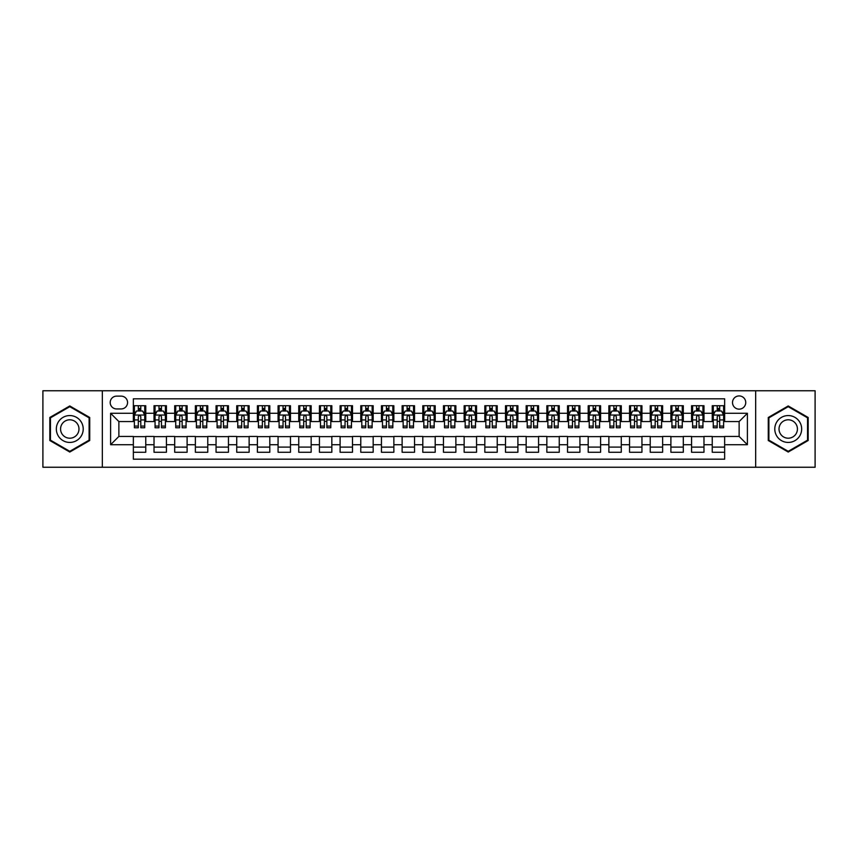 <?xml version="1.0" encoding="UTF-8"?>
<svg xmlns="http://www.w3.org/2000/svg" width="858" height="858" viewBox="0 0 858 858"><rect width="100%" height="100%" fill="white"/><g stroke="black" fill="none" stroke-linecap="round" stroke-linejoin="round"><path stroke-width="1.29" d="M739.124 395.924A6.617 6.617 0 0 0 732.507 402.541A6.617 6.617 0 0 0 739.124 409.148A6.617 6.617 0 0 0 745.741 402.541A6.617 6.617 0 0 0 739.124 395.924M755.662 467.245L815.1 467.245L815.1 390.755L755.662 390.755L755.662 467.245L102.338 467.245L102.338 390.755L42.9 390.755L42.9 467.245L102.338 467.245M724.645 405.737L712.247 405.737L712.247 413.288L703.978 413.288L703.978 421.557L712.247 421.557L712.247 413.288M703.978 413.288L703.978 405.737L691.569 405.737L691.569 413.288L683.3 413.288L683.3 421.557L691.569 421.557L691.569 413.288M683.3 413.288L683.3 405.737L670.892 405.737L670.892 413.288L662.623 413.288L662.623 421.557L670.892 421.557L670.892 413.288M662.623 413.288L662.623 405.737L650.225 405.737L650.225 413.288L641.945 413.288L641.945 421.557L650.225 421.557L650.225 413.288M641.945 413.288L641.945 405.737L629.547 405.737L629.547 413.288L621.278 413.288L621.278 421.557L629.547 421.557L629.547 413.288M621.278 413.288L621.278 405.737L608.869 405.737L608.869 413.288L600.6 413.288L600.6 421.557L608.869 421.557L608.869 413.288M600.6 413.288L600.6 405.737L588.191 405.737L588.191 413.288L579.922 413.288L579.922 421.557L588.191 421.557L588.191 413.288M579.922 413.288L579.922 405.737L567.524 405.737L567.524 413.288L559.255 413.288L559.255 421.557L567.524 421.557L567.524 413.288M559.255 413.288L559.255 405.737L546.846 405.737L546.846 413.288L538.577 413.288L538.577 421.557L546.846 421.557L546.846 413.288M538.577 413.288L538.577 405.737L526.168 405.737L526.168 413.288L517.9 413.288L517.9 421.557L526.168 421.557L526.168 413.288M517.9 413.288L517.9 405.737L505.501 405.737L505.501 413.288L497.222 413.288L497.222 421.557L505.501 421.557L505.501 413.288M497.222 413.288L497.222 405.737L484.824 405.737L484.824 413.288L476.555 413.288L476.555 421.557L484.824 421.557L484.824 413.288M476.555 413.288L476.555 405.737L464.146 405.737L464.146 413.288L455.877 413.288L455.877 421.557L464.146 421.557L464.146 413.288M455.877 413.288L455.877 405.737L443.468 405.737L443.468 413.288L435.199 413.288L435.199 421.557L443.468 421.557L443.468 413.288M435.199 413.288L435.199 405.737L422.801 405.737L422.801 413.288L414.532 413.288L414.532 421.557L422.801 421.557L422.801 413.288M414.532 413.288L414.532 405.737L402.123 405.737L402.123 413.288L393.854 413.288L393.854 421.557L402.123 421.557L402.123 413.288M393.854 413.288L393.854 405.737L381.445 405.737L381.445 413.288L373.176 413.288L373.176 421.557L381.445 421.557L381.445 413.288M373.176 413.288L373.176 405.737L360.778 405.737L360.778 413.288L352.499 413.288L352.499 421.557L360.778 421.557L360.778 413.288M352.499 413.288L352.499 405.737L340.1 405.737L340.1 413.288L331.832 413.288L331.832 421.557L340.1 421.557L340.1 413.288M331.832 413.288L331.832 405.737L319.423 405.737L319.423 413.288L311.154 413.288L311.154 421.557L319.423 421.557L319.423 413.288M311.154 413.288L311.154 405.737L298.745 405.737L298.745 413.288L290.476 413.288L290.476 421.557L298.745 421.557L298.745 413.288M290.476 413.288L290.476 405.737L278.078 405.737L278.078 413.288L269.809 413.288L269.809 421.557L278.078 421.557L278.078 413.288M269.809 413.288L269.809 405.737L257.4 405.737L257.4 413.288L249.131 413.288L249.131 421.557L257.4 421.557L257.4 413.288M249.131 413.288L249.131 405.737L236.722 405.737L236.722 413.288L228.453 413.288L228.453 421.557L236.722 421.557L236.722 413.288M228.453 413.288L228.453 405.737L216.055 405.737L216.055 413.288L207.775 413.288L207.775 421.557L216.055 421.557L216.055 413.288M207.775 413.288L207.775 405.737L195.377 405.737L195.377 413.288L187.108 413.288L187.108 421.557L195.377 421.557L195.377 413.288M187.108 413.288L187.108 405.737L174.7 405.737L174.7 413.288L166.431 413.288L166.431 421.557L174.7 421.557L174.7 413.288M166.431 413.288L166.431 405.737L154.022 405.737L154.022 421.557L145.753 421.557L145.753 405.737L133.355 405.737M133.355 452.263L145.753 452.263L145.753 436.443L154.022 436.443L154.022 452.263L166.431 452.263L166.431 436.443L174.7 436.443L174.7 444.712L166.431 444.712M174.7 444.712L174.7 452.263L187.108 452.263L187.108 436.443L195.377 436.443L195.377 444.712L187.108 444.712M195.377 444.712L195.377 452.263L207.775 452.263L207.775 436.443L216.055 436.443L216.055 444.712L207.775 444.712M216.055 444.712L216.055 452.263L228.453 452.263L228.453 436.443L236.722 436.443L236.722 444.712L228.453 444.712M236.722 444.712L236.722 452.263L249.131 452.263L249.131 436.443L257.4 436.443L257.4 444.712L249.131 444.712M257.4 444.712L257.4 452.263L269.809 452.263L269.809 436.443L278.078 436.443L278.078 444.712L269.809 444.712M278.078 444.712L278.078 452.263L290.476 452.263L290.476 436.443L298.745 436.443L298.745 444.712L290.476 444.712M298.745 444.712L298.745 452.263L311.154 452.263L311.154 436.443L319.423 436.443L319.423 444.712L311.154 444.712M319.423 444.712L319.423 452.263L331.832 452.263L331.832 436.443L340.1 436.443L340.1 444.712L331.832 444.712M340.1 444.712L340.1 452.263L352.499 452.263L352.499 436.443L360.778 436.443L360.778 444.712L352.499 444.712M360.778 444.712L360.778 452.263L373.176 452.263L373.176 436.443L381.445 436.443L381.445 444.712L373.176 444.712M381.445 444.712L381.445 452.263L393.854 452.263L393.854 436.443L402.123 436.443L402.123 444.712L393.854 444.712M402.123 444.712L402.123 452.263L414.532 452.263L414.532 436.443L422.801 436.443L422.801 444.712L414.532 444.712M422.801 444.712L422.801 452.263L435.199 452.263L435.199 436.443L443.468 436.443L443.468 444.712L435.199 444.712M443.468 444.712L443.468 452.263L455.877 452.263L455.877 436.443L464.146 436.443L464.146 444.712L455.877 444.712M464.146 444.712L464.146 452.263L476.555 452.263L476.555 436.443L484.824 436.443L484.824 444.712L476.555 444.712M484.824 444.712L484.824 452.263L497.222 452.263L497.222 436.443L505.501 436.443L505.501 444.712L497.222 444.712M505.501 444.712L505.501 452.263L517.9 452.263L517.9 436.443L526.168 436.443L526.168 444.712L517.9 444.712M526.168 444.712L526.168 452.263L538.577 452.263L538.577 436.443L546.846 436.443L546.846 444.712L538.577 444.712M546.846 444.712L546.846 452.263L559.255 452.263L559.255 436.443L567.524 436.443L567.524 444.712L559.255 444.712M567.524 444.712L567.524 452.263L579.922 452.263L579.922 436.443L588.191 436.443L588.191 444.712L579.922 444.712M588.191 444.712L588.191 452.263L600.6 452.263L600.6 436.443L608.869 436.443L608.869 444.712L600.6 444.712M608.869 444.712L608.869 452.263L621.278 452.263L621.278 436.443L629.547 436.443L629.547 444.712L621.278 444.712M629.547 444.712L629.547 452.263L641.945 452.263L641.945 436.443L650.225 436.443L650.225 444.712L641.945 444.712M650.225 444.712L650.225 452.263L662.623 452.263L662.623 436.443L670.892 436.443L670.892 444.712L662.623 444.712M670.892 444.712L670.892 452.263L683.3 452.263L683.3 436.443L691.569 436.443L691.569 444.712L683.3 444.712M691.569 444.712L691.569 452.263L703.978 452.263L703.978 436.443L712.247 436.443L712.247 444.712L703.978 444.712M116.602 408.944L121.15 408.944A6.414 6.414 0 0 0 127.563 402.541A6.414 6.414 0 0 0 121.15 396.128L116.602 396.128A6.414 6.414 0 0 0 110.199 402.541A6.414 6.414 0 0 0 116.602 408.944M755.662 390.755L102.338 390.755M724.645 413.288L724.645 398.82L133.355 398.82L133.355 421.557L118.876 421.557L118.876 436.443L133.355 436.443L133.355 459.18L724.645 459.18L724.645 436.443L739.124 436.443L739.124 421.557L724.645 421.557L724.645 413.288L747.393 413.288L747.393 444.712L724.645 444.712M133.355 444.712L110.607 444.712L110.607 413.288L133.355 413.288M712.247 444.712L712.247 452.263L724.645 452.263M133.355 410.907L134.384 410.907M138.31 410.907L140.798 410.907M144.723 410.907L145.753 410.907M133.355 421.353L134.384 421.353M138.31 421.353L140.798 421.353M144.723 421.353L145.753 421.353M133.355 436.647L145.753 436.647M133.355 447.093L145.753 447.093M154.022 421.353L155.062 421.353M158.987 421.353L161.465 421.353M165.401 421.353L166.431 421.353M154.022 410.907L155.062 410.907M158.987 410.907L161.465 410.907M165.401 410.907L166.431 410.907M154.022 436.647L166.431 436.647M154.022 447.093L166.431 447.093M174.7 436.647L187.108 436.647M174.7 447.093L187.108 447.093M174.7 410.907L175.74 410.907M179.665 410.907L182.143 410.907M186.068 410.907L187.108 410.907M174.7 421.353L175.74 421.353M179.665 421.353L182.143 421.353M186.068 421.353L187.108 421.353M195.377 436.647L207.775 436.647M195.377 447.093L207.775 447.093M195.377 410.907L196.407 410.907M200.343 410.907L202.82 410.907M206.746 410.907L207.775 410.907M195.377 421.353L196.407 421.353M200.343 421.353L202.82 421.353M206.746 421.353L207.775 421.353M216.055 436.647L228.453 436.647M216.055 447.093L228.453 447.093M216.055 410.907L217.085 410.907M221.01 410.907L223.498 410.907M227.424 410.907L228.453 410.907M216.055 421.353L217.085 421.353M221.01 421.353L223.498 421.353M227.424 421.353L228.453 421.353M236.722 436.647L249.131 436.647M236.722 447.093L249.131 447.093M236.722 410.907L237.763 410.907M241.688 410.907L244.165 410.907M248.101 410.907L249.131 410.907M236.722 421.353L237.763 421.353M241.688 421.353L244.165 421.353M248.101 421.353L249.131 421.353M257.4 436.647L269.809 436.647M257.4 447.093L269.809 447.093M257.4 410.907L258.43 410.907M262.366 410.907L264.843 410.907M268.769 410.907L269.809 410.907M257.4 421.353L258.43 421.353M262.366 421.353L264.843 421.353M268.769 421.353L269.809 421.353M278.078 436.647L290.476 436.647M278.078 447.093L290.476 447.093M278.078 410.907L279.107 410.907M283.033 410.907L285.521 410.907M289.446 410.907L290.476 410.907M278.078 421.353L279.107 421.353M283.033 421.353L285.521 421.353M289.446 421.353L290.476 421.353M298.745 436.647L311.154 436.647M298.745 447.093L311.154 447.093M298.745 410.907L299.785 410.907M303.711 410.907L306.188 410.907M310.124 410.907L311.154 410.907M298.745 421.353L299.785 421.353M303.711 421.353L306.188 421.353M310.124 421.353L311.154 421.353M319.423 436.647L331.832 436.647M319.423 447.093L331.832 447.093M319.423 410.907L320.463 410.907M324.388 410.907L326.866 410.907M330.791 410.907L331.832 410.907M319.423 421.353L320.463 421.353M324.388 421.353L326.866 421.353M330.791 421.353L331.832 421.353M340.1 436.647L352.499 436.647M340.1 447.093L352.499 447.093M340.1 410.907L341.13 410.907M345.055 410.907L347.544 410.907M351.469 410.907L352.499 410.907M340.1 421.353L341.13 421.353M345.055 421.353L347.544 421.353M351.469 421.353L352.499 421.353M360.778 436.647L373.176 436.647M360.778 447.093L373.176 447.093M360.778 410.907L361.808 410.907M365.733 410.907L368.221 410.907M372.147 410.907L373.176 410.907M360.778 421.353L361.808 421.353M365.733 421.353L368.221 421.353M372.147 421.353L373.176 421.353M381.445 436.647L393.854 436.647M381.445 447.093L393.854 447.093M381.445 410.907L382.486 410.907M386.411 410.907L388.889 410.907M392.825 410.907L393.854 410.907M381.445 421.353L382.486 421.353M386.411 421.353L388.889 421.353M392.825 421.353L393.854 421.353M402.123 436.647L414.532 436.647M402.123 447.093L414.532 447.093M402.123 410.907L403.153 410.907M407.089 410.907L409.566 410.907M413.492 410.907L414.532 410.907M402.123 421.353L403.153 421.353M407.089 421.353L409.566 421.353M413.492 421.353L414.532 421.353M422.801 436.647L435.199 436.647M422.801 447.093L435.199 447.093M422.801 410.907L423.831 410.907M427.756 410.907L430.244 410.907M434.169 410.907L435.199 410.907M422.801 421.353L423.831 421.353M427.756 421.353L430.244 421.353M434.169 421.353L435.199 421.353M443.468 436.647L455.877 436.647M443.468 447.093L455.877 447.093M443.468 410.907L444.508 410.907M448.434 410.907L450.911 410.907M454.847 410.907L455.877 410.907M443.468 421.353L444.508 421.353M448.434 421.353L450.911 421.353M454.847 421.353L455.877 421.353M464.146 436.647L476.555 436.647M464.146 447.093L476.555 447.093M464.146 410.907L465.175 410.907M469.111 410.907L471.589 410.907M475.514 410.907L476.555 410.907M464.146 421.353L465.175 421.353M469.111 421.353L471.589 421.353M475.514 421.353L476.555 421.353M484.824 436.647L497.222 436.647M484.824 447.093L497.222 447.093M484.824 410.907L485.853 410.907M489.779 410.907L492.267 410.907M496.192 410.907L497.222 410.907M484.824 421.353L485.853 421.353M489.779 421.353L492.267 421.353M496.192 421.353L497.222 421.353M505.501 436.647L517.9 436.647M505.501 447.093L517.9 447.093M505.501 410.907L506.531 410.907M510.456 410.907L512.945 410.907M516.87 410.907L517.9 410.907M505.501 421.353L506.531 421.353M510.456 421.353L512.945 421.353M516.87 421.353L517.9 421.353M526.168 436.647L538.577 436.647M526.168 447.093L538.577 447.093M526.168 410.907L527.209 410.907M531.134 410.907L533.612 410.907M537.537 410.907L538.577 410.907M526.168 421.353L527.209 421.353M531.134 421.353L533.612 421.353M537.537 421.353L538.577 421.353M546.846 436.647L559.255 436.647M546.846 447.093L559.255 447.093M546.846 410.907L547.876 410.907M551.812 410.907L554.289 410.907M558.215 410.907L559.255 410.907M546.846 421.353L547.876 421.353M551.812 421.353L554.289 421.353M558.215 421.353L559.255 421.353M567.524 436.647L579.922 436.647M567.524 447.093L579.922 447.093M567.524 410.907L568.554 410.907M572.479 410.907L574.967 410.907M578.893 410.907L579.922 410.907M567.524 421.353L568.554 421.353M572.479 421.353L574.967 421.353M578.893 421.353L579.922 421.353M588.191 436.647L600.6 436.647M588.191 447.093L600.6 447.093M588.191 410.907L589.231 410.907M593.157 410.907L595.634 410.907M599.57 410.907L600.6 410.907M588.191 421.353L589.231 421.353M593.157 421.353L595.634 421.353M599.57 421.353L600.6 421.353M608.869 436.647L621.278 436.647M608.869 447.093L621.278 447.093M608.869 410.907L609.899 410.907M613.835 410.907L616.312 410.907M620.237 410.907L621.278 410.907M608.869 421.353L609.899 421.353M613.835 421.353L616.312 421.353M620.237 421.353L621.278 421.353M629.547 436.647L641.945 436.647M629.547 447.093L641.945 447.093M629.547 410.907L630.576 410.907M634.502 410.907L636.99 410.907M640.915 410.907L641.945 410.907M629.547 421.353L630.576 421.353M634.502 421.353L636.99 421.353M640.915 421.353L641.945 421.353M650.225 436.647L662.623 436.647M650.225 447.093L662.623 447.093M650.225 410.907L651.254 410.907M655.18 410.907L657.657 410.907M661.593 410.907L662.623 410.907M650.225 421.353L651.254 421.353M655.18 421.353L657.657 421.353M661.593 421.353L662.623 421.353M670.892 436.647L683.3 436.647M670.892 447.093L683.3 447.093M670.892 410.907L671.932 410.907M675.857 410.907L678.335 410.907M682.26 410.907L683.3 410.907M670.892 421.353L671.932 421.353M675.857 421.353L678.335 421.353M682.26 421.353L683.3 421.353M691.569 436.647L703.978 436.647M691.569 447.093L703.978 447.093M691.569 410.907L692.599 410.907M696.535 410.907L699.013 410.907M702.938 410.907L703.978 410.907M691.569 421.353L692.599 421.353M696.535 421.353L699.013 421.353M702.938 421.353L703.978 421.353M712.247 436.647L724.645 436.647M712.247 447.093L724.645 447.093M712.247 410.907L713.277 410.907M717.202 410.907L719.69 410.907M723.616 410.907L724.645 410.907M712.247 421.353L713.277 421.353M717.202 421.353L719.69 421.353M723.616 421.353L724.645 421.353M118.876 421.557L110.607 413.288M118.876 436.443L110.607 444.712M747.393 413.288L739.124 421.557M747.393 444.712L739.124 436.443M69.777 452.037L89.725 440.519L89.725 417.481L69.777 405.963L49.828 417.481L49.828 440.519L69.777 452.037M808.172 417.481L788.223 405.963L768.275 417.481L768.275 440.519L788.223 452.037L808.172 440.519L808.172 417.481M140.798 408.429L138.31 408.429M144.723 426.072L140.798 426.072L140.798 427.756L144.723 427.756L144.723 415.143L142.653 411.014L136.454 411.014L134.384 415.143L134.384 427.756L138.31 427.756L138.31 426.072L134.384 426.072M134.384 415.143L134.384 405.737M144.723 415.143L144.723 405.737M138.31 411.014L138.31 405.737M140.798 405.737L140.798 411.014M140.798 426.072L140.798 416.698C139.972 415.1 139.146 415.1 138.31 416.698L138.31 426.072M69.777 415.562A13.438 13.438 0 0 0 56.338 429A13.438 13.438 0 0 0 69.777 442.438A13.438 13.438 0 0 0 83.215 429A13.438 13.438 0 0 0 69.777 415.562M69.777 419.798A9.202 9.202 0 0 0 60.575 429A9.202 9.202 0 0 0 69.777 438.202A9.202 9.202 0 0 0 78.979 429A9.202 9.202 0 0 0 69.777 419.798M89.103 440.165L69.777 451.319L50.45 440.165L50.45 417.835L69.777 406.681L89.103 417.835L89.103 440.165M776.587 422.275A13.438 13.438 0 0 0 781.499 440.637A13.438 13.438 0 0 0 799.86 435.725A13.438 13.438 0 0 0 794.937 417.363A13.438 13.438 0 0 0 776.587 422.275M780.254 424.399A9.202 9.202 0 0 0 783.622 436.969A9.202 9.202 0 0 0 796.192 433.601A9.202 9.202 0 0 0 792.824 421.031A9.202 9.202 0 0 0 780.254 424.399M807.55 417.835L807.55 440.165L788.223 451.319L768.897 440.165L768.897 417.835L788.223 406.681L807.55 417.835M161.465 408.429L158.987 408.429M165.401 426.072L161.465 426.072L161.465 427.756L165.401 427.756L165.401 415.143L163.331 411.014L157.132 411.014L155.062 415.143L155.062 427.756L158.987 427.756L158.987 426.072L155.062 426.072M155.062 415.143L155.062 405.737M165.401 415.143L165.401 405.737M158.987 411.014L158.987 405.737M161.465 405.737L161.465 411.014M161.465 426.072L161.465 416.698C160.639 415.1 159.813 415.1 158.987 416.698L158.987 426.072M182.143 408.429L179.665 408.429M186.068 426.072L182.143 426.072L182.143 427.756L186.068 427.756L186.068 415.143L184.009 411.014L177.799 411.014L175.74 415.143L175.74 427.756L179.665 427.756L179.665 426.072L175.74 426.072M175.74 415.143L175.74 405.737M186.068 415.143L186.068 405.737M179.665 411.014L179.665 405.737M182.143 405.737L182.143 411.014M182.143 426.072L182.143 416.698C181.317 415.1 180.491 415.1 179.665 416.698L179.665 426.072M202.82 408.429L200.343 408.429M206.746 426.072L202.82 426.072L202.82 427.756L206.746 427.756L206.746 415.143L204.676 411.014L198.477 411.014L196.407 415.143L196.407 427.756L200.343 427.756L200.343 426.072L196.407 426.072M196.407 415.143L196.407 405.737M206.746 415.143L206.746 405.737M200.343 411.014L200.343 405.737M202.82 405.737L202.82 411.014M202.82 426.072L202.82 416.698C201.995 415.1 201.169 415.1 200.343 416.698L200.343 426.072M223.498 408.429L221.01 408.429M227.424 426.072L223.498 426.072L223.498 427.756L227.424 427.756L227.424 415.143L225.354 411.014L219.155 411.014L217.085 415.143L217.085 427.756L221.01 427.756L221.01 426.072L217.085 426.072M217.085 415.143L217.085 405.737M227.424 415.143L227.424 405.737M221.01 411.014L221.01 405.737M223.498 405.737L223.498 411.014M223.498 426.072L223.498 416.698C222.672 415.1 221.836 415.1 221.01 416.698L221.01 426.072M244.165 408.429L241.688 408.429M248.101 426.072L244.165 426.072L244.165 427.756L248.101 427.756L248.101 415.143L246.031 411.014L239.822 411.014L237.763 415.143L237.763 427.756L241.688 427.756L241.688 426.072L237.763 426.072M237.763 415.143L237.763 405.737M248.101 415.143L248.101 405.737M241.688 411.014L241.688 405.737M244.165 405.737L244.165 411.014M244.165 426.072L244.165 416.698C243.34 415.1 242.514 415.1 241.688 416.698L241.688 426.072M264.843 408.429L262.366 408.429M268.769 426.072L264.843 426.072L264.843 427.756L268.769 427.756L268.769 415.143L266.699 411.014L260.5 411.014L258.43 415.143L258.43 427.756L262.366 427.756L262.366 426.072L258.43 426.072M258.43 415.143L258.43 405.737M268.769 415.143L268.769 405.737M262.366 411.014L262.366 405.737M264.843 405.737L264.843 411.014M264.843 426.072L264.843 416.698C264.017 415.1 263.192 415.1 262.366 416.698L262.366 426.072M285.521 408.429L283.033 408.429M289.446 426.072L285.521 426.072L285.521 427.756L289.446 427.756L289.446 415.143L287.376 411.014L281.177 411.014L279.107 415.143L279.107 427.756L283.033 427.756L283.033 426.072L279.107 426.072M279.107 415.143L279.107 405.737M289.446 415.143L289.446 405.737M283.033 411.014L283.033 405.737M285.521 405.737L285.521 411.014M285.521 426.072L285.521 416.698C284.695 415.1 283.869 415.1 283.033 416.698L283.033 426.072M306.188 408.429L303.711 408.429M310.124 426.072L306.188 426.072L306.188 427.756L310.124 427.756L310.124 415.143L308.054 411.014L301.855 411.014L299.785 415.143L299.785 427.756L303.711 427.756L303.711 426.072L299.785 426.072M299.785 415.143L299.785 405.737M310.124 415.143L310.124 405.737M303.711 411.014L303.711 405.737M306.188 405.737L306.188 411.014M306.188 426.072L306.188 416.698C305.362 415.1 304.536 415.1 303.711 416.698L303.711 426.072M326.866 408.429L324.388 408.429M330.791 426.072L326.866 426.072L326.866 427.756L330.791 427.756L330.791 415.143L328.732 411.014L322.522 411.014L320.463 415.143L320.463 427.756L324.388 427.756L324.388 426.072L320.463 426.072M320.463 415.143L320.463 405.737M330.791 415.143L330.791 405.737M324.388 411.014L324.388 405.737M326.866 405.737L326.866 411.014M326.866 426.072L326.866 416.698C326.04 415.1 325.214 415.1 324.388 416.698L324.388 426.072M347.544 408.429L345.055 408.429M351.469 426.072L347.544 426.072L347.544 427.756L351.469 427.756L351.469 415.143L349.399 411.014L343.2 411.014L341.13 415.143L341.13 427.756L345.055 427.756L345.055 426.072L341.13 426.072M341.13 415.143L341.13 405.737M351.469 415.143L351.469 405.737M345.055 411.014L345.055 405.737M347.544 405.737L347.544 411.014M347.544 426.072L347.544 416.698C346.718 415.1 345.892 415.1 345.055 416.698L345.055 426.072M368.221 408.429L365.733 408.429M372.147 426.072L368.221 426.072L368.221 427.756L372.147 427.756L372.147 415.143L370.077 411.014L363.878 411.014L361.808 415.143L361.808 427.756L365.733 427.756L365.733 426.072L361.808 426.072M361.808 415.143L361.808 405.737M372.147 415.143L372.147 405.737M365.733 411.014L365.733 405.737M368.221 405.737L368.221 411.014M368.221 426.072L368.221 416.698C367.396 415.1 366.559 415.1 365.733 416.698L365.733 426.072M388.889 408.429L386.411 408.429M392.825 426.072L388.889 426.072L388.889 427.756L392.825 427.756L392.825 415.143L390.755 411.014L384.545 411.014L382.486 415.143L382.486 427.756L386.411 427.756L386.411 426.072L382.486 426.072M382.486 415.143L382.486 405.737M392.825 415.143L392.825 405.737M386.411 411.014L386.411 405.737M388.889 405.737L388.889 411.014M388.889 426.072L388.889 416.698C388.063 415.1 387.237 415.1 386.411 416.698L386.411 426.072M409.566 408.429L407.089 408.429M413.492 426.072L409.566 426.072L409.566 427.756L413.492 427.756L413.492 415.143L411.422 411.014L405.223 411.014L403.153 415.143L403.153 427.756L407.089 427.756L407.089 426.072L403.153 426.072M403.153 415.143L403.153 405.737M413.492 415.143L413.492 405.737M407.089 411.014L407.089 405.737M409.566 405.737L409.566 411.014M409.566 426.072L409.566 416.698C408.74 415.1 407.915 415.1 407.089 416.698L407.089 426.072M430.244 408.429L427.756 408.429M434.169 426.072L430.244 426.072L430.244 427.756L434.169 427.756L434.169 415.143L432.1 411.014L425.9 411.014L423.831 415.143L423.831 427.756L427.756 427.756L427.756 426.072L423.831 426.072M423.831 415.143L423.831 405.737M434.169 415.143L434.169 405.737M427.756 411.014L427.756 405.737M430.244 405.737L430.244 411.014M430.244 426.072L430.244 416.698C429.418 415.1 428.592 415.1 427.756 416.698L427.756 426.072M450.911 408.429L448.434 408.429M454.847 426.072L450.911 426.072L450.911 427.756L454.847 427.756L454.847 415.143L452.777 411.014L446.578 411.014L444.508 415.143L444.508 427.756L448.434 427.756L448.434 426.072L444.508 426.072M444.508 415.143L444.508 405.737M454.847 415.143L454.847 405.737M448.434 411.014L448.434 405.737M450.911 405.737L450.911 411.014M450.911 426.072L450.911 416.698C450.085 415.1 449.26 415.1 448.434 416.698L448.434 426.072M471.589 408.429L469.111 408.429M475.514 426.072L471.589 426.072L471.589 427.756L475.514 427.756L475.514 415.143L473.455 411.014L467.245 411.014L465.175 415.143L465.175 427.756L469.111 427.756L469.111 426.072L465.175 426.072M465.175 415.143L465.175 405.737M475.514 415.143L475.514 405.737M469.111 411.014L469.111 405.737M471.589 405.737L471.589 411.014M471.589 426.072L471.589 416.698C470.763 415.1 469.937 415.1 469.111 416.698L469.111 426.072M492.267 408.429L489.779 408.429M496.192 426.072L492.267 426.072L492.267 427.756L496.192 427.756L496.192 415.143L494.122 411.014L487.923 411.014L485.853 415.143L485.853 427.756L489.779 427.756L489.779 426.072L485.853 426.072M485.853 415.143L485.853 405.737M496.192 415.143L496.192 405.737M489.779 411.014L489.779 405.737M492.267 405.737L492.267 411.014M492.267 426.072L492.267 416.698C491.441 415.1 490.615 415.1 489.779 416.698L489.779 426.072M512.945 408.429L510.456 408.429M516.87 426.072L512.945 426.072L512.945 427.756L516.87 427.756L516.87 415.143L514.8 411.014L508.601 411.014L506.531 415.143L506.531 427.756L510.456 427.756L510.456 426.072L506.531 426.072M506.531 415.143L506.531 405.737M516.87 415.143L516.87 405.737M510.456 411.014L510.456 405.737M512.945 405.737L512.945 411.014M512.945 426.072L512.945 416.698C512.119 415.1 511.282 415.1 510.456 416.698L510.456 426.072M533.612 408.429L531.134 408.429M537.537 426.072L533.612 426.072L533.612 427.756L537.537 427.756L537.537 415.143L535.478 411.014L529.268 411.014L527.209 415.143L527.209 427.756L531.134 427.756L531.134 426.072L527.209 426.072M527.209 415.143L527.209 405.737M537.537 415.143L537.537 405.737M531.134 411.014L531.134 405.737M533.612 405.737L533.612 411.014M533.612 426.072L533.612 416.698C532.786 415.1 531.96 415.1 531.134 416.698L531.134 426.072M554.289 408.429L551.812 408.429M558.215 426.072L554.289 426.072L554.289 427.756L558.215 427.756L558.215 415.143L556.145 411.014L549.946 411.014L547.876 415.143L547.876 427.756L551.812 427.756L551.812 426.072L547.876 426.072M547.876 415.143L547.876 405.737M558.215 415.143L558.215 405.737M551.812 411.014L551.812 405.737M554.289 405.737L554.289 411.014M554.289 426.072L554.289 416.698C553.464 415.1 552.638 415.1 551.812 416.698L551.812 426.072M574.967 408.429L572.479 408.429M578.893 426.072L574.967 426.072L574.967 427.756L578.893 427.756L578.893 415.143L576.823 411.014L570.624 411.014L568.554 415.143L568.554 427.756L572.479 427.756L572.479 426.072L568.554 426.072M568.554 415.143L568.554 405.737M578.893 415.143L578.893 405.737M572.479 411.014L572.479 405.737M574.967 405.737L574.967 411.014M574.967 426.072L574.967 416.698C574.141 415.1 573.316 415.1 572.479 416.698L572.479 426.072M595.634 408.429L593.157 408.429M599.57 426.072L595.634 426.072L595.634 427.756L599.57 427.756L599.57 415.143L597.5 411.014L591.301 411.014L589.231 415.143L589.231 427.756L593.157 427.756L593.157 426.072L589.231 426.072M589.231 415.143L589.231 405.737M599.57 415.143L599.57 405.737M593.157 411.014L593.157 405.737M595.634 405.737L595.634 411.014M595.634 426.072L595.634 416.698C594.808 415.1 593.983 415.1 593.157 416.698L593.157 426.072M616.312 408.429L613.835 408.429M620.237 426.072L616.312 426.072L616.312 427.756L620.237 427.756L620.237 415.143L618.178 411.014L611.969 411.014L609.899 415.143L609.899 427.756L613.835 427.756L613.835 426.072L609.899 426.072M609.899 415.143L609.899 405.737M620.237 415.143L620.237 405.737M613.835 411.014L613.835 405.737M616.312 405.737L616.312 411.014M616.312 426.072L616.312 416.698C615.486 415.1 614.66 415.1 613.835 416.698L613.835 426.072M636.99 408.429L634.502 408.429M640.915 426.072L636.99 426.072L636.99 427.756L640.915 427.756L640.915 415.143L638.845 411.014L632.646 411.014L630.576 415.143L630.576 427.756L634.502 427.756L634.502 426.072L630.576 426.072M630.576 415.143L630.576 405.737M640.915 415.143L640.915 405.737M634.502 411.014L634.502 405.737M636.99 405.737L636.99 411.014M636.99 426.072L636.99 416.698C636.164 415.1 635.338 415.1 634.502 416.698L634.502 426.072M657.657 408.429L655.18 408.429M661.593 426.072L657.657 426.072L657.657 427.756L661.593 427.756L661.593 415.143L659.523 411.014L653.324 411.014L651.254 415.143L651.254 427.756L655.18 427.756L655.18 426.072L651.254 426.072M651.254 415.143L651.254 405.737M661.593 415.143L661.593 405.737M655.18 411.014L655.18 405.737M657.657 405.737L657.657 411.014M657.657 426.072L657.657 416.698C656.831 415.1 656.005 415.1 655.18 416.698L655.18 426.072M678.335 408.429L675.857 408.429M682.26 426.072L678.335 426.072L678.335 427.756L682.26 427.756L682.26 415.143L680.201 411.014L673.991 411.014L671.932 415.143L671.932 427.756L675.857 427.756L675.857 426.072L671.932 426.072M671.932 415.143L671.932 405.737M682.26 415.143L682.26 405.737M675.857 411.014L675.857 405.737M678.335 405.737L678.335 411.014M678.335 426.072L678.335 416.698C677.509 415.1 676.683 415.1 675.857 416.698L675.857 426.072M699.013 408.429L696.535 408.429M702.938 426.072L699.013 426.072L699.013 427.756L702.938 427.756L702.938 415.143L700.868 411.014L694.669 411.014L692.599 415.143L692.599 427.756L696.535 427.756L696.535 426.072L692.599 426.072M692.599 415.143L692.599 405.737M702.938 415.143L702.938 405.737M696.535 411.014L696.535 405.737M699.013 405.737L699.013 411.014M699.013 426.072L699.013 416.698C698.187 415.1 697.361 415.1 696.535 416.698L696.535 426.072M719.69 408.429L717.202 408.429M723.616 426.072L719.69 426.072L719.69 427.756L723.616 427.756L723.616 415.143L721.546 411.014L715.347 411.014L713.277 415.143L713.277 427.756L717.202 427.756L717.202 426.072L713.277 426.072M713.277 415.143L713.277 405.737M723.616 415.143L723.616 405.737M717.202 411.014L717.202 405.737M719.69 405.737L719.69 411.014M719.69 426.072L719.69 416.698C718.865 415.1 718.039 415.1 717.202 416.698L717.202 426.072M154.022 444.712L145.753 444.712M154.022 413.288L145.753 413.288M144.67 415.047L134.438 415.047M134.384 412.151L135.886 412.151M143.222 412.151L144.723 412.151M138.31 419.937L134.384 419.937M144.723 419.937L140.798 419.937M140.798 409.749L138.31 409.749M165.347 415.047L155.116 415.047M155.062 412.151L156.564 412.151M163.899 412.151L165.401 412.151M158.987 419.937L155.062 419.937M165.401 419.937L161.465 419.937M161.465 409.749L158.987 409.749M186.025 415.047L175.783 415.047M175.74 412.151L177.231 412.151M184.577 412.151L186.068 412.151M179.665 419.937L175.74 419.937M186.068 419.937L182.143 419.937M182.143 409.749L179.665 409.749M206.692 415.047L196.461 415.047M196.407 412.151L197.908 412.151M205.244 412.151L206.746 412.151M200.343 419.937L196.407 419.937M206.746 419.937L202.82 419.937M202.82 409.749L200.343 409.749M227.37 415.047L217.138 415.047M217.085 412.151L218.586 412.151M225.922 412.151L227.424 412.151M221.01 419.937L217.085 419.937M227.424 419.937L223.498 419.937M223.498 409.749L221.01 409.749M248.048 415.047L237.805 415.047M237.763 412.151L239.253 412.151M246.6 412.151L248.101 412.151M241.688 419.937L237.763 419.937M248.101 419.937L244.165 419.937M244.165 409.749L241.688 409.749M268.715 415.047L258.483 415.047M258.43 412.151L259.931 412.151M267.278 412.151L268.769 412.151M262.366 419.937L258.43 419.937M268.769 419.937L264.843 419.937M264.843 409.749L262.366 409.749M289.393 415.047L279.161 415.047M279.107 412.151L280.609 412.151M287.945 412.151L289.446 412.151M283.033 419.937L279.107 419.937M289.446 419.937L285.521 419.937M285.521 409.749L283.033 409.749M310.07 415.047L299.839 415.047M299.785 412.151L301.287 412.151M308.623 412.151L310.124 412.151M303.711 419.937L299.785 419.937M310.124 419.937L306.188 419.937M306.188 409.749L303.711 409.749M330.748 415.047L320.506 415.047M320.463 412.151L321.954 412.151M329.3 412.151L330.791 412.151M324.388 419.937L320.463 419.937M330.791 419.937L326.866 419.937M326.866 409.749L324.388 409.749M351.415 415.047L341.184 415.047M341.13 412.151L342.632 412.151M349.967 412.151L351.469 412.151M345.055 419.937L341.13 419.937M351.469 419.937L347.544 419.937M347.544 409.749L345.055 409.749M372.093 415.047L361.861 415.047M361.808 412.151L363.309 412.151M370.645 412.151L372.147 412.151M365.733 419.937L361.808 419.937M372.147 419.937L368.221 419.937M368.221 409.749L365.733 409.749M392.771 415.047L382.529 415.047M382.486 412.151L383.976 412.151M391.323 412.151L392.825 412.151M386.411 419.937L382.486 419.937M392.825 419.937L388.889 419.937M388.889 409.749L386.411 409.749M413.438 415.047L403.206 415.047M403.153 412.151L404.654 412.151M411.99 412.151L413.492 412.151M407.089 419.937L403.153 419.937M413.492 419.937L409.566 419.937M409.566 409.749L407.089 409.749M434.116 415.047L423.884 415.047M423.831 412.151L425.332 412.151M432.668 412.151L434.169 412.151M427.756 419.937L423.831 419.937M434.169 419.937L430.244 419.937M430.244 409.749L427.756 409.749M454.794 415.047L444.562 415.047M444.508 412.151L446.01 412.151M453.346 412.151L454.847 412.151M448.434 419.937L444.508 419.937M454.847 419.937L450.911 419.937M450.911 409.749L448.434 409.749M475.471 415.047L465.229 415.047M465.175 412.151L466.677 412.151M474.024 412.151L475.514 412.151M469.111 419.937L465.175 419.937M475.514 419.937L471.589 419.937M471.589 409.749L469.111 409.749M496.139 415.047L485.907 415.047M485.853 412.151L487.355 412.151M494.691 412.151L496.192 412.151M489.779 419.937L485.853 419.937M496.192 419.937L492.267 419.937M492.267 409.749L489.779 409.749M516.816 415.047L506.585 415.047M506.531 412.151L508.033 412.151M515.368 412.151L516.87 412.151M510.456 419.937L506.531 419.937M516.87 419.937L512.945 419.937M512.945 409.749L510.456 409.749M537.494 415.047L527.252 415.047M527.209 412.151L528.7 412.151M536.046 412.151L537.537 412.151M531.134 419.937L527.209 419.937M537.537 419.937L533.612 419.937M533.612 409.749L531.134 409.749M558.161 415.047L547.93 415.047M547.876 412.151L549.377 412.151M556.713 412.151L558.215 412.151M551.812 419.937L547.876 419.937M558.215 419.937L554.289 419.937M554.289 409.749L551.812 409.749M578.839 415.047L568.607 415.047M568.554 412.151L570.055 412.151M577.391 412.151L578.893 412.151M572.479 419.937L568.554 419.937M578.893 419.937L574.967 419.937M574.967 409.749L572.479 409.749M599.517 415.047L589.285 415.047M589.231 412.151L590.722 412.151M598.069 412.151L599.57 412.151M593.157 419.937L589.231 419.937M599.57 419.937L595.634 419.937M595.634 409.749L593.157 409.749M620.195 415.047L609.952 415.047M609.899 412.151L611.4 412.151M618.747 412.151L620.237 412.151M613.835 419.937L609.899 419.937M620.237 419.937L616.312 419.937M616.312 409.749L613.835 409.749M640.862 415.047L630.63 415.047M630.576 412.151L632.078 412.151M639.414 412.151L640.915 412.151M634.502 419.937L630.576 419.937M640.915 419.937L636.99 419.937M636.99 409.749L634.502 409.749M661.539 415.047L651.308 415.047M651.254 412.151L652.756 412.151M660.092 412.151L661.593 412.151M655.18 419.937L651.254 419.937M661.593 419.937L657.657 419.937M657.657 409.749L655.18 409.749M682.217 415.047L671.975 415.047M671.932 412.151L673.423 412.151M680.769 412.151L682.26 412.151M675.857 419.937L671.932 419.937M682.26 419.937L678.335 419.937M678.335 409.749L675.857 409.749M702.884 415.047L692.653 415.047M692.599 412.151L694.101 412.151M701.436 412.151L702.938 412.151M696.535 419.937L692.599 419.937M702.938 419.937L699.013 419.937M699.013 409.749L696.535 409.749M723.562 415.047L713.33 415.047M713.277 412.151L714.778 412.151M722.114 412.151L723.616 412.151M717.202 419.937L713.277 419.937M723.616 419.937L719.69 419.937M719.69 409.749L717.202 409.749"/></g></svg>
